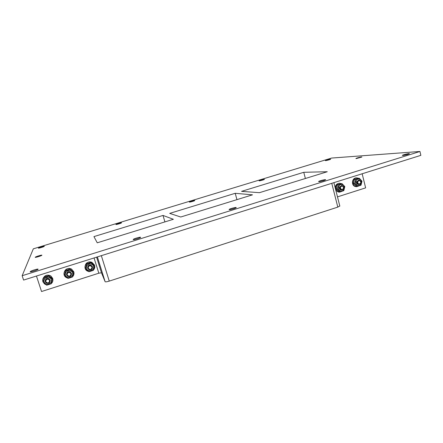 <?xml version="1.0" encoding="UTF-8"?>
<svg xmlns="http://www.w3.org/2000/svg" width="443" height="443" viewBox="0 0 443 443"><rect width="100%" height="100%" fill="white"/><g stroke="black" fill="none" stroke-linecap="round" stroke-linejoin="round"><path stroke-width="0.66" d="M49.677 280.413C49.134 283.232 47.811 283.647 45.701 281.67C46.249 278.852 47.573 278.431 49.677 280.413M50.159 280.186L49.239 278.957C46.576 278.11 45.241 279.035 45.241 281.742L46.094 282.922C48.78 283.847 50.137 282.939 50.159 280.186M71.007 273.652C70.47 276.449 69.163 276.864 67.092 274.893C67.635 272.096 68.942 271.681 71.007 273.652M71.467 273.436L70.321 272.063C67.785 271.47 66.55 272.439 66.622 274.97L67.707 276.305C70.265 276.964 71.522 276.006 71.467 273.436M92.033 266.991C91.491 269.77 90.206 270.175 88.168 268.214C88.711 265.435 90.001 265.03 92.033 266.991M92.465 266.78L91.125 265.313C88.716 264.914 87.57 265.911 87.692 268.292L88.971 269.732C91.408 270.186 92.57 269.2 92.465 266.78M358.819 184.061C357.086 182.355 357.368 181.187 359.666 180.567C361.394 182.278 361.111 183.441 358.819 184.061M358.52 184.471L359.046 184.532C361.477 183.347 361.649 181.885 359.566 180.151L359.018 180.091C356.598 181.292 356.438 182.754 358.52 184.471M341.547 189.543C339.787 187.832 340.069 186.658 342.395 186.032C344.156 187.743 343.868 188.917 341.547 189.543M341.26 189.953L341.763 190.014C344.25 188.834 344.433 187.367 342.306 185.611L341.774 185.545C339.305 186.747 339.133 188.214 341.26 189.953M327.277 171.729L303.771 172.294L241.562 191.359L259.454 192.683L327.277 171.729M252.504 194.831L235.205 193.303L169.702 213.382L180.716 217.015L252.504 194.831M339.792 205.973L337.81 207.108L109.266 281.106C106.901 281.826 105.517 282.025 105.124 281.704L101.475 272.788L96.591 257.156M163.007 215.436L173.363 219.291L97.25 242.808L93.938 236.601L163.007 215.436L164.912 221.899M22.15 275.718L419.953 151.478L420.85 155.349L23.59 280.076L22.15 275.718L33.319 248.833L331.602 158.057L419.953 151.478M38.109 269.222L38.043 269.316C37.317 270.213 29.16 272.6 30.29 271.592C30.977 270.756 38.491 268.486 38.109 269.222M41.891 255.223L41.847 255.279C41.343 255.916 34.427 257.948 35.268 257.211C35.745 256.619 42.19 254.681 41.891 255.223M402.859 155.493L402.355 155.377C402.632 154.817 409.991 153.095 409.393 153.738C407.914 154.485 405.738 155.067 402.859 155.493M356.238 158.588L355.912 158.505C356.139 158.073 362.352 156.545 361.853 157.049L356.238 158.588M36.464 276.033L41.542 291.522L98.833 273.198L94.054 257.953M42.821 279.217C44.306 275.363 46.969 274.267 50.818 275.928L52.711 278.409L52.905 280.364M63.964 273.492C64.733 269.272 67.225 267.766 71.434 268.984L73.771 271.742L73.97 272.678M85.017 267.949C84.934 263.375 87.205 261.464 91.817 262.228L94.486 265.03M337.488 196.875L365.636 187.871L362.164 173.778M356.454 186.68L355.386 186.553C350.978 185.617 351.836 177.82 356.344 177.87L356.637 177.87M339.211 192.124L338.258 192.002L335.728 189.936M335.207 187.876C335.406 185.152 336.758 183.612 339.26 183.264L339.62 183.269M98.833 273.198L101.475 272.788M318.888 181.674L318.606 181.519C318.988 180.877 326.292 179.11 325.594 179.83C323.861 180.722 321.624 181.331 318.888 181.674M133.221 239.569L133.249 239.419C133.88 238.594 141.489 236.523 140.531 237.431C140.049 238.129 133.493 240.04 133.221 239.569M229.208 209.639L229.114 209.467C229.612 208.736 236.983 206.859 236.163 207.673C235.814 208.249 230.033 209.882 229.208 209.639M121.509 222.796L121.498 222.862C121.166 223.327 115.335 224.966 115.95 224.429C116.232 224.02 121.343 222.519 121.509 222.796M264.277 179.31L264.405 179.382C264.172 179.775 258.629 181.226 259.127 180.766L264.277 179.31M330.4 159.164L330.644 159.225C330.456 159.585 324.935 160.986 325.389 160.56L330.4 159.164M194.737 200.491L194.782 200.568C194.499 200.995 188.851 202.523 189.405 202.025C191.044 201.26 192.816 200.751 194.737 200.491M44.294 246.314L44.267 246.358C43.885 246.845 37.76 248.65 38.436 248.069C38.801 247.604 44.544 245.882 44.294 246.314M305.377 178.496L303.771 172.294M342.068 191.254L339.626 192.146L338.64 192.018C334.138 191.083 335.041 183.169 339.643 183.269L341.464 183.679M341.647 185.551L339.344 187.239C339.172 188.868 339.831 189.787 341.315 189.997L341.553 190.008M338.352 184.864L337.189 184.836L340.9 183.668L342.074 183.69L344.804 186.581L343.823 190.64L340.113 191.825L337.372 188.934L338.352 184.864L342.074 183.69M337.189 184.836L336.209 188.89L338.939 191.764L340.113 191.825M336.209 188.89L337.372 188.934M342.096 184.62C338.441 183.612 336.901 189.981 340.573 190.911C344.222 191.908 345.75 185.562 342.096 184.62M359.179 185.805L356.814 186.686L355.79 186.564C351.382 185.628 352.235 177.82 356.748 177.87L358.559 178.263M358.858 180.102L356.609 181.774C356.438 183.408 357.097 184.321 358.575 184.521L358.874 184.532M355.618 179.421L354.394 179.415L358.049 178.263L359.295 178.263L361.981 181.143L361.006 185.174L357.34 186.342L354.644 183.463L355.618 179.421L359.295 178.263M354.394 179.415L353.42 183.441L356.106 186.309L357.34 186.342M353.42 183.441L354.644 183.463M359.328 179.182C355.729 178.169 354.195 184.493 357.817 185.429C361.41 186.425 362.933 180.124 359.328 179.182M88.666 271.498L87.581 271.127C81.972 268.702 86.324 259.792 91.862 262.356L94.581 265.302C95.057 267.024 94.697 268.58 93.506 269.97M92.941 270.496L89.447 271.609M92.426 266.664L91.075 265.158C88.672 264.764 87.531 265.756 87.648 268.137M94.464 265.883L90.931 262.455L86.479 263.856L85.532 268.713L86.59 264.255L91.064 262.843L94.464 265.883L93.412 270.324L88.954 271.742L85.532 268.713M86.479 263.856L86.59 264.255M90.931 262.455L91.064 262.843M86.573 268.475C87.886 272.727 94.852 270.507 93.484 266.287C92.194 262.034 85.2 264.233 86.573 268.475M67.557 278.082L66.262 277.528C60.863 274.566 66.118 266.055 71.445 269.123L73.793 271.886C74.291 273.702 73.881 275.325 72.558 276.742M72.148 277.108L68.604 278.243M71.561 273.846L70.304 271.897C68.106 271.26 66.843 272.046 66.511 274.261M73.555 272.506L70.055 269.034L65.542 270.457L64.49 275.38L65.553 270.889L70.094 269.46L73.555 272.506L72.497 276.98L67.967 278.42L64.49 275.38M65.542 270.457L65.553 270.889M70.055 269.034L70.094 269.46M65.525 275.142C66.865 279.422 73.937 277.168 72.536 272.921C71.218 268.646 64.124 270.878 65.525 275.142M46.1 284.733L44.566 283.93L43.137 282.141C40.933 277.899 46.908 273.187 50.801 276.078L52.695 278.564C53.221 280.474 52.761 282.152 51.305 283.598M51.05 283.813L47.456 284.982M50.264 281.106L49.262 278.78C47.251 277.905 45.889 278.486 45.18 280.524M52.335 279.228L52.385 278.758L48.874 275.707L44.294 277.152L43.137 282.141L44.206 277.623L48.813 276.166L52.335 279.228L51.272 283.736L46.676 285.198L43.137 282.141M44.294 277.152L44.206 277.623M48.874 275.707L48.813 276.166M44.167 281.909C45.54 286.211 52.711 283.924 51.283 279.655C49.932 275.352 42.733 277.623 44.167 281.909M236.955 199.638L235.205 193.303M105.124 281.704L97.382 256.907M101.342 255.661L109.266 281.106M337.81 207.108L331.768 183.319M339.831 206.128L333.884 182.654M339.26 183.264L339.643 183.269M341.326 185.534L341.774 185.545M356.344 177.87L356.748 177.87M358.542 180.085L359.018 180.091"/></g></svg>
